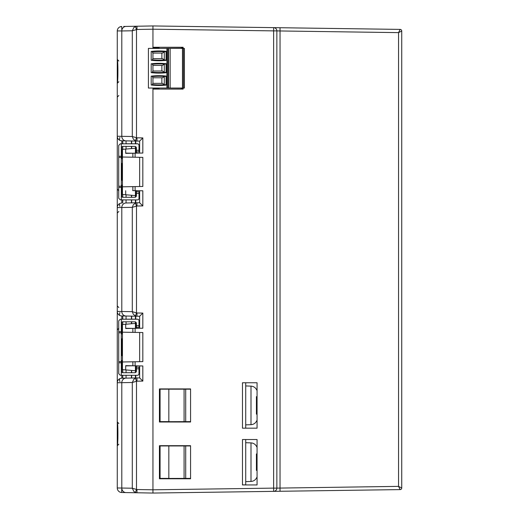 <?xml version="1.0" encoding="UTF-8"?>
<svg xmlns="http://www.w3.org/2000/svg" width="519" height="519" viewBox="0 0 519 519"><rect width="100%" height="100%" fill="white"/><g stroke="black" fill="none" stroke-linecap="round" stroke-linejoin="round"><path stroke-width="0.78" d="M121.316 323.402A1.622 1.622 0 0 1 122.938 321.78L134.778 321.806A1.622 1.622 0 0 1 136.4 323.428L136.4 325.673L138.995 325.673L138.995 320.833A1.622 1.622 0 0 0 137.373 319.211L121.316 319.211L121.316 332.828L118.721 332.828L118.721 373.68L120.343 375.302L137.373 375.302A1.622 1.622 0 0 0 138.995 373.68L138.995 368.814L136.4 368.814L136.4 371.085A1.622 1.622 0 0 1 134.778 372.707L122.938 372.707A1.622 1.622 0 0 1 121.316 371.085M137.373 375.302L126.182 375.302M118.721 332.828L118.721 320.807L120.343 319.185L126.182 319.211M118.721 361.652L121.316 361.652L121.316 332.828M121.316 361.652L121.316 375.302M136.4 368.814L136.4 367.193L138.995 367.193L138.995 368.814M126.182 319.185L137.373 319.185A1.622 1.622 0 0 1 138.995 320.807L138.995 327.294L136.4 327.294L136.4 325.673M122.452 338.81L121.316 338.81M121.316 355.677L122.452 355.677M121.965 338.81L121.965 355.677M121.316 333.944L122.452 333.944M122.452 360.543L121.316 360.543M136.4 371.085A1.622 1.622 0 0 1 134.778 372.707M121.316 147.993A1.622 1.622 0 0 1 122.938 146.371L134.778 146.403A1.622 1.622 0 0 1 136.4 148.025L136.4 150.263L138.995 150.263L138.995 145.43A1.622 1.622 0 0 0 137.373 143.808L121.316 143.808L121.316 157.426L118.721 157.426L118.721 198.271L120.343 199.893L137.373 199.893A1.622 1.622 0 0 0 138.995 198.271L138.995 193.405L136.4 193.405L136.4 195.676A1.622 1.622 0 0 1 134.778 197.298L122.938 197.298A1.622 1.622 0 0 1 121.316 195.676M137.373 199.893L126.182 199.893M118.721 157.426L118.721 145.398L120.343 143.776L126.182 143.808M118.721 186.25L121.316 186.25L121.316 157.426M121.316 186.25L121.316 199.893M136.4 193.405L136.4 191.783L138.995 191.783L138.995 193.405M126.182 143.776L137.373 143.776A1.622 1.622 0 0 1 138.995 145.398L138.995 151.885L136.4 151.885L136.4 150.263M122.452 163.401L121.316 163.401M121.316 180.268L122.452 180.268M121.965 163.401L121.965 180.268M121.316 158.535L122.452 158.535M122.452 185.134L121.316 185.134M136.4 195.676A1.622 1.622 0 0 1 134.778 197.298M190.57 445.951L160.079 445.951A1.622 1.622 0 0 1 160.112 445.691A1.622 1.622 0 0 0 160.079 445.951L160.079 478.388A1.622 1.622 0 0 0 160.124 478.778L169.486 478.778L169.486 478.388M190.57 389.185L160.079 389.185A1.622 1.622 0 0 1 160.112 388.926A1.622 1.622 0 0 0 160.079 389.185L160.079 421.623A1.622 1.622 0 0 0 160.124 422.012L169.486 422.012L169.486 421.623M139.643 365.895L139.643 377.897L135.751 377.962L135.751 375.302M135.751 365.889L135.751 372.383M139.643 371.13L138.995 371.072M136.4 370.845L136.4 365.876M117.262 421.928C118.124 422.362 118.124 445.354 117.262 445.776L117.858 439.288C118.014 430.296 117.813 424.51 117.262 421.928L117.262 487.964A4.541 4.541 0 0 0 121.725 492.505L125.994 492.576A4.541 4.275 -89 0 1 121.796 488.042L117.262 487.964L117.262 207.587L121.796 207.516A4.541 4.275 -91 0 1 125.994 202.974L136.964 202.78L135.472 203.072L136.497 206.108L136.497 312.892L132.3 311.672L117.262 311.413A4.541 4.541 0 0 0 121.725 315.954L139.643 316.266L139.643 328.268M125.994 202.974L139.643 202.734L139.643 190.733M117.262 59.438C118.124 59.847 118.124 82.871 117.262 83.287L117.858 76.799C118.014 67.807 117.813 62.02 117.262 59.438L117.262 207.587A4.541 4.541 0 0 1 121.725 203.046M136.964 202.78L139.643 202.734L142.829 205.92L136.964 206.024L136.964 202.78M117.262 30.906L121.796 30.958A4.541 4.275 -91 0 1 125.994 26.424L138.936 26.197M135.368 26.255L136.964 26.229L136.964 29.473L132.3 30.777L132.3 136.51L117.262 136.25A4.541 4.541 0 0 0 121.725 140.792L139.643 141.103L139.643 153.105M123.658 26.463L136.964 26.229L135.472 26.521L133.837 27.585L132.3 30.777L121.796 30.958L121.796 136.322A4.541 4.275 91 0 0 125.994 140.863L139.643 141.103L142.829 137.918L142.829 153.047L125.695 153.352L125.695 149.089L135.427 148.239L135.427 153.176M152.943 25.95L273.656 27.637L152.943 25.95L152.943 29.194L152.943 25.95L136.964 26.229M121.725 140.792L125.994 140.863M117.262 83.287L117.262 31.036A4.541 4.541 0 0 1 121.725 26.495L119.915 26.904M121.725 315.954L139.643 316.266L142.829 313.08L142.829 328.209L125.695 328.514L125.695 324.252L122.452 324.537L122.452 361.977L142.829 361.62L142.829 332.543L135.102 332.407L135.102 328.345M139.643 195.968L138.995 195.91M136.4 195.682L136.4 190.713M135.751 190.726L135.751 196.973M135.751 199.893L135.751 202.799M159.106 88.347L152.943 88.457L152.943 489.806L273.636 488.12L273.636 30.881L152.943 29.194L152.943 28.221L152.943 47.91L159.106 48.02M137.535 153.144L135.427 153.105M135.427 190.733L137.535 190.694M136.4 148.155L136.4 153.124M138.995 147.928L139.643 147.87M135.751 141.038L135.751 143.776M135.751 146.728L135.751 153.111M135.751 316.201L135.751 319.185M135.751 322.13L135.751 328.274M136.4 328.287L136.4 323.363M138.995 323.09L139.643 323.032M137.535 328.306L135.427 328.268M135.427 365.895L137.535 365.856M159.106 89.106L181.812 89.008L181.812 88.035M122.452 361.977L122.452 369.625L135.427 370.761L135.427 365.824M125.695 369.911L125.695 365.648L142.829 365.953L142.829 381.082L139.643 377.897L121.725 378.208L135.751 377.962M122.452 332.186L135.102 332.407M125.695 324.252L135.427 323.402L135.427 328.339M135.472 140.766L133.305 139.098L132.3 136.51L136.497 137.73L135.472 140.766L136.964 141.058L136.964 137.814L136.497 137.73L136.497 29.557L135.472 26.521M132.669 153.228L125.695 153.105M132.669 190.609L142.829 190.791L142.829 205.92M125.695 190.733L125.695 194.748L135.427 195.598L135.427 190.661M136.964 206.024L132.3 207.328L132.3 311.672L133.305 314.261L135.472 315.928L136.964 316.22L136.964 312.976L136.497 312.892L135.472 315.928M139.643 186.516L139.643 157.322M132.669 328.391L125.695 328.268M139.643 361.678L139.643 332.484M125.695 365.895L132.669 365.772M182.623 48.397L182.623 47.424L159.106 47.261M135.472 203.072L133.305 204.739L132.3 207.328L121.796 207.516L121.796 311.484A4.541 4.275 91 0 0 125.994 316.026M125.695 149.089L122.452 149.375L122.452 157.023L135.102 157.244L135.102 153.183M135.102 190.655L135.102 186.593L142.829 186.457L142.829 157.38L135.102 157.244M122.452 157.023L122.452 186.814L135.102 186.593M125.695 194.748L122.452 194.463L122.452 186.814M152.943 489.806L152.943 493.05L152.943 489.806L136.964 489.527L136.964 492.771L152.943 493.05L273.656 491.363L152.943 493.05M129.036 492.635L136.964 492.771L135.472 492.479L133.837 491.415L132.3 488.223L136.497 489.443L135.472 492.479M125.994 492.576L136.854 492.771M138.936 492.803L131.618 492.68M152.943 490.131L152.943 488.509L152.943 490.131M135.472 378.234L136.497 381.27L136.964 381.186L136.964 377.942L135.472 378.234L133.837 379.298L132.3 382.49L121.796 382.678A4.541 4.275 -91 0 1 125.994 378.137M118.825 61.008L117.262 59.387L117.262 83.338L118.825 81.717M117.262 31.036L117.294 30.511M117.262 487.964L117.262 445.776M117.262 382.75A4.541 4.541 0 0 1 121.725 378.208A4.541 4.541 0 0 0 117.262 382.75L121.796 382.678L121.796 488.042L132.3 488.223L132.3 382.49L136.497 381.27L136.497 489.443L136.964 489.527M118.825 423.498L117.262 421.876L117.262 445.827L118.825 444.206M121.725 492.505L121.725 489.261M121.803 29.739L121.744 26.495M119.915 203.454A3.244 1.246 -114.5 0 0 119.915 206.406M119.915 312.594A3.244 1.246 -65.5 0 0 119.915 315.546M119.915 378.617A3.244 1.246 -114.5 0 0 119.915 381.569M119.915 137.431A3.244 1.246 -65.5 0 0 119.915 140.383M152.943 489.158L152.943 488.509M276.854 30.881A3.244 3.244 0 0 0 273.656 27.637L273.636 30.881L276.854 30.881L276.854 488.12L398.553 486.374L400.143 489.599L280.033 491.272L280.039 30.965L276.854 30.881A3.244 3.244 0 0 0 273.656 27.637L400.136 29.401L280.033 27.728L280.039 30.965L398.553 32.626L400.143 29.401A1.622 1.622 0 0 1 401.738 31.023L401.738 44.459M183.11 88.035L183.11 89.106L152.943 89.106M152.943 47.261L183.11 47.261L183.11 48.397M159.43 422.012L190.57 422.012L190.57 388.926L159.43 388.926L159.43 422.012M242.47 428.175L257.067 428.175L257.067 382.763L242.47 382.763L242.47 428.175M159.43 478.778L159.43 445.691L190.57 445.691L190.57 478.778L159.43 478.778M242.47 439.528L242.47 484.941L257.067 484.941L257.067 439.528L242.47 439.528M182.623 47.754L183.11 47.761M160.112 445.691L169.486 445.951M276.854 488.12A3.244 3.244 0 0 1 273.656 491.363L273.636 488.12L276.854 488.12M280.033 491.272L273.656 491.363M169.486 389.185L160.112 388.926M401.738 44.024L401.738 81.496M401.738 81.256L401.738 310.583M401.738 310.2L401.738 487.977A1.622 1.622 0 0 1 400.136 489.599L400.143 489.599A1.622 1.622 0 0 0 401.738 487.977A1.622 1.622 180 0 1 400.143 489.599M398.553 32.626L401.738 31.023L401.738 487.977L398.553 486.374L398.553 32.626M165.593 478.388L160.079 478.453M165.593 421.623L160.079 421.688M165.593 478.453L169.486 478.453M165.593 421.688L169.486 421.688M190.57 421.623L168.837 421.688M190.57 478.388L168.837 478.453M245.714 382.763L245.714 428.175M242.47 484.876L245.714 484.876L245.714 439.528M185.705 478.388L185.705 445.951L185.705 478.388M185.705 421.623L185.705 389.185M160.079 478.388L168.837 478.388L168.837 445.951M160.079 421.623L168.837 421.623L168.837 389.185M256.418 414.168L256.418 396.639M256.418 470.415L256.418 453.924M182.623 88.035L182.623 89.008L181.812 89.008M181.812 48.397L181.812 47.424M159.106 88.035L159.106 89.008M159.106 47.424L159.106 48.397M151.859 85.077L152.359 84.539A64.291 64.291 0 0 0 164.504 84.655L166.891 84.999A64.875 64.875 0 0 1 151.204 84.999L151.204 76.15A64.875 64.875 0 0 1 166.891 76.15L164.504 76.494A64.291 64.291 0 0 0 152.359 76.611L152.943 77.785L152.943 83.364M152.359 84.539L152.826 83.364L162.434 83.364L164.504 84.655M151.859 76.072L152.359 76.611M152.943 77.785L161.863 77.785L161.863 83.364M164.504 76.494L162.434 77.785L152.826 77.785M164.504 72.297L162.434 71.006L152.826 71.006L152.359 72.18A64.291 64.291 0 0 0 164.504 72.297L166.891 72.641A64.875 64.875 0 0 1 151.204 72.641L151.204 63.792A64.875 64.875 0 0 1 166.891 63.792L164.504 64.135A64.291 64.291 0 0 0 152.359 64.252L152.943 65.426L152.943 71.006M152.826 65.426L162.434 65.426L164.504 64.135M152.943 65.426L161.863 65.426L161.863 71.006M151.859 72.718L152.359 72.18M183.434 88.035L184.407 88.035L184.407 48.397L183.434 48.397L183.434 88.035L168.513 88.035L168.513 48.397L183.434 48.397M166.891 88.035L166.891 48.397L148.402 48.397L148.402 88.035L168.513 88.035M151.859 63.714L152.359 64.252M166.891 48.397L168.513 48.397M170.135 48.397L170.135 88.035M166.08 51.485L166.891 51.433A64.875 64.875 0 0 0 151.204 51.433L151.204 60.282A64.875 64.875 0 0 0 166.891 60.282L166.08 60.23L166.08 51.485L164.504 51.777A64.291 64.291 0 0 0 152.359 51.894L151.859 51.355M161.863 58.647L161.863 53.068L152.943 53.068L152.943 58.647M162.434 58.647L152.826 58.647L152.359 59.821A64.291 64.291 0 0 0 164.504 59.938L162.434 58.647M152.943 53.068L162.434 53.068L164.504 51.777M151.859 60.36L152.359 59.821M164.504 59.938L166.08 60.23M182.461 88.035L182.461 48.397M152.826 53.068L152.359 51.894M121.316 331.68L118.721 331.68M118.721 362.8L121.316 362.8M121.316 156.277L118.721 156.277M118.721 187.398L121.316 187.398M131.437 378.04L131.437 375.302M131.437 372.707L131.437 370.41M131.437 323.752L131.437 321.806M131.437 319.185L131.437 316.123M131.437 202.877L131.437 199.893M131.437 197.298L131.437 195.248M131.437 148.59L131.437 146.403M131.437 143.776L131.437 140.96M126.065 378.137L126.065 375.302M126.065 372.707L126.065 369.943M126.065 324.219L126.065 321.78M126.065 319.185L126.065 316.026M126.065 202.974L126.065 199.893M126.065 197.298L126.065 194.781M126.065 149.057L126.065 146.371M126.065 143.776L126.065 140.863M122.776 378.189L122.776 375.302M122.776 372.694L122.776 369.651M122.776 324.511L122.776 321.786M122.776 319.185L122.776 315.974M122.776 203.026L122.776 199.893M122.776 197.291L122.776 194.489M122.776 149.349L122.776 146.384M122.776 143.776L122.776 140.811M135.427 377.968L135.427 375.302M135.427 372.571L135.427 370.761M135.427 323.402L135.427 321.942M135.427 319.185L135.427 316.194M135.427 202.806L135.427 199.893M135.427 197.168L135.427 195.598M135.427 148.239L135.427 146.54M135.427 143.776L135.427 141.032M131.67 378.033L131.67 375.302M131.67 372.707L131.67 370.43M131.67 323.733L131.67 321.806M131.67 319.185L131.67 316.129M131.67 202.871L131.67 199.893M131.67 197.298L131.67 195.267M131.67 148.57L131.67 146.403M131.67 143.776L131.67 140.967M132.87 365.778L132.87 361.795M132.87 332.368L132.87 328.384M152.943 29.194L136.964 29.473M132.87 157.205L132.87 153.222M132.87 190.616L132.87 186.632M121.803 140.792L121.803 143.776M121.803 146.838L121.803 158.535M121.803 163.401L121.803 180.268M121.803 185.134L121.803 196.837M121.803 199.893L121.803 203.046M121.803 315.954L121.803 319.185M121.803 322.241L121.803 333.944M121.803 338.81L121.803 355.677M121.803 360.543L121.803 372.24M121.803 375.302L121.803 378.208M136.964 381.186L142.829 381.082M136.964 312.976L142.829 313.08M136.964 137.814L142.829 137.918M135.102 365.817L135.102 361.756M401.738 31.023A1.622 1.622 180 0 0 400.143 29.401M184.083 421.623L184.083 389.185M184.083 478.388L184.083 445.951M257.067 390.619A32.438 32.438 0 0 0 256.418 389.412C255.179 387.375 253.376 386.285 251.001 386.123L251.001 424.685L245.714 424.866M257.067 447.384A32.438 32.438 0 0 0 256.418 446.178C255.179 444.141 253.376 443.051 251.001 442.889L251.001 481.45L245.714 481.632M181.488 88.035L181.488 89.008M181.488 47.424L181.488 48.397M164.296 64.207L164.296 72.225M166.08 72.589L166.08 63.843M164.296 76.565L164.296 84.584M166.08 84.947L166.08 76.202M167.864 88.035L167.864 48.397M164.296 51.848L164.296 59.867M118.825 328.242L117.262 329.863M118.825 307.533L117.262 305.912M118.825 211.467L117.262 213.088M118.825 190.758L117.262 189.137M118.825 95.502L117.262 97.124M251.001 386.123L245.714 385.941M251.001 424.685C253.376 424.523 255.179 423.433 256.418 421.396A32.438 32.438 0 0 0 257.067 420.189M251.001 442.889L245.714 442.707M251.001 481.45C253.376 481.288 255.179 480.198 256.418 478.161A32.438 32.438 0 0 0 257.067 476.955"/></g></svg>
